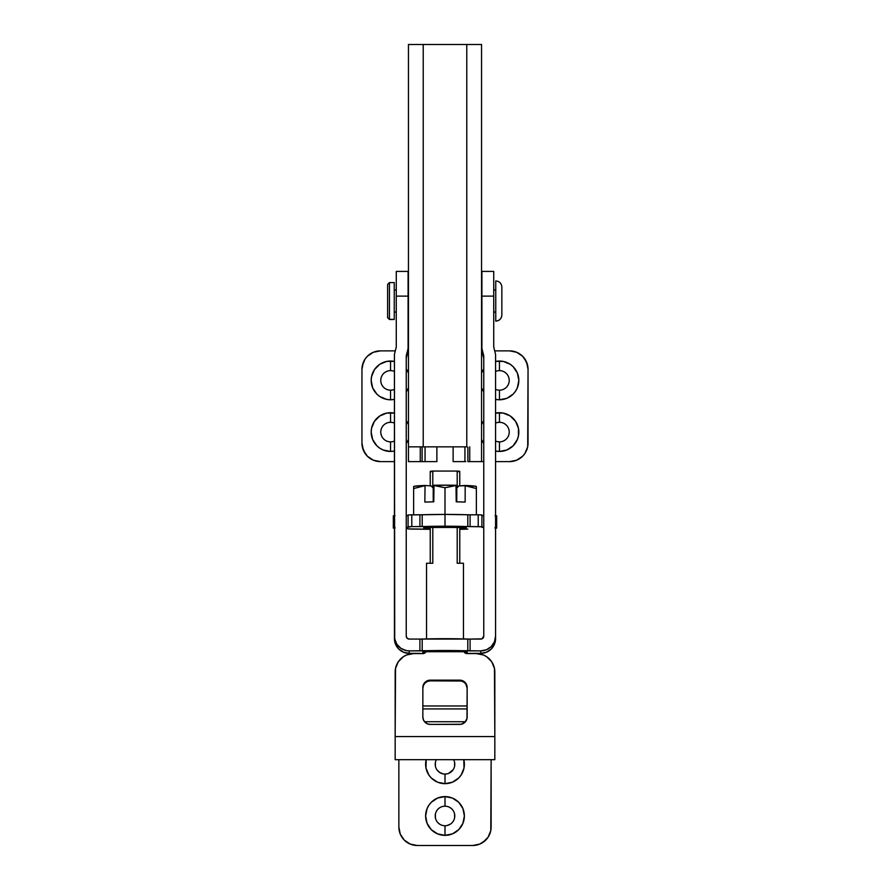 <?xml version="1.0" encoding="UTF-8"?>
<svg xmlns="http://www.w3.org/2000/svg" width="890" height="890" viewBox="0 0 890 890"><rect width="100%" height="100%" fill="white"/><g stroke="black" fill="none" stroke-linecap="round" stroke-linejoin="round"><path stroke-width="1.33" d="M392.468 370.807L390.554 370.618A9.779 9.779 0 0 1 394.426 371.419A9.779 9.779 0 0 0 390.554 370.618L390.554 361.029A19.38 19.38 0 0 1 394.426 361.418L386.772 361.396L379.785 364.288L374.445 369.639L371.553 376.626L371.175 380.408L372.654 387.818L376.848 394.103L379.785 396.517L386.772 399.41L390.554 399.777L390.554 390.187A9.779 9.779 0 0 0 394.426 389.386A9.779 9.779 0 0 1 390.554 390.187L392.468 389.998M406.241 369.027A19.38 19.38 0 0 1 408.454 372.988L406.241 369.027M408.454 387.818A19.38 19.38 0 0 1 406.241 391.778L408.454 387.818M394.426 399.387A19.38 19.38 0 0 1 390.554 399.777L394.426 399.387M501.359 370.807L499.446 370.618A9.779 9.779 0 0 1 509.225 380.408A9.779 9.779 0 0 1 499.446 390.187A9.779 9.779 0 0 0 509.225 380.408A9.779 9.779 0 0 0 499.446 370.618L499.446 361.029A19.38 19.38 0 0 1 518.826 380.408A19.38 19.38 0 0 1 499.446 399.777L499.446 390.187L501.359 389.998M392.468 422.483L390.554 422.294A9.779 9.779 0 0 1 394.426 423.095A9.779 9.779 0 0 0 390.554 422.294L390.554 412.704A19.38 19.38 0 0 1 394.426 413.094L386.772 413.071L379.785 415.964L374.445 421.315L371.553 428.301L371.175 432.084L372.654 439.493L376.848 445.779L379.785 448.193L383.134 449.984L390.554 451.464L390.554 441.863A9.779 9.779 0 0 0 394.426 441.062A9.779 9.779 0 0 1 390.554 441.863L390.554 451.464L394.426 451.063A19.38 19.38 0 0 1 371.175 432.084A19.38 19.38 0 0 1 390.554 412.704L390.554 422.294L388.641 422.483M406.241 420.703A19.38 19.38 0 0 1 408.454 424.664L406.241 420.703M408.454 439.504A19.38 19.38 0 0 1 406.241 443.454L408.454 439.493M501.359 422.483L499.446 422.294A9.779 9.779 0 0 1 509.225 432.084A9.779 9.779 0 0 1 499.446 441.863A9.779 9.779 0 0 0 509.225 432.084A9.779 9.779 0 0 0 499.446 422.294L499.446 412.704A19.38 19.38 0 0 1 518.826 432.084A19.38 19.38 0 0 1 499.446 451.464L499.446 441.863L499.446 451.464L506.866 449.984L513.152 445.779L517.346 439.493L518.447 435.866L518.447 428.301L515.555 421.315L510.215 415.964L503.228 413.071L495.574 413.094A19.38 19.38 0 0 1 499.446 412.704L499.446 422.294L497.532 422.483M362.297 365.734L365.056 359.07L367.348 356.278L373.344 352.273L380.408 350.871L395.305 350.871L380.408 350.871A18.456 18.456 0 0 0 361.952 369.328L363.354 362.263M367.348 456.203L363.354 450.218L361.952 443.153L361.952 369.328L361.952 443.153A18.456 18.456 0 0 0 380.408 461.61L373.344 460.208L367.348 456.203L365.056 453.411L362.297 446.758M380.964 433.986L381.521 435.822M383.635 438.993L385.114 440.216M388.641 441.674L390.554 441.863A9.779 9.779 0 0 1 380.775 432.084A9.779 9.779 0 0 1 390.554 422.294A9.779 9.779 0 0 0 380.775 432.084A9.779 9.779 0 0 0 390.554 441.863M386.816 371.364L385.114 372.265M388.641 389.998L390.554 390.187L390.554 399.777A19.38 19.38 0 0 1 371.175 380.408A19.38 19.38 0 0 1 390.554 361.029L390.554 370.618A9.779 9.779 0 0 0 380.775 380.408A9.779 9.779 0 0 0 390.554 390.187A9.779 9.779 0 0 1 380.775 380.408A9.779 9.779 0 0 1 390.554 370.618M425.064 461.61L436.879 461.61L425.064 461.61L425.064 446.847L425.064 461.61L422.116 461.61L422.116 447.18L422.116 461.61L420.269 461.61L424.207 461.61M408.454 461.61L420.269 461.61L408.454 461.61L408.454 446.847L408.454 461.61M394.426 461.61L380.408 461.61L394.426 461.61M522.653 356.278L526.646 362.263L528.048 369.328L527.703 446.758L524.944 453.411L522.653 456.203L516.656 460.208L509.592 461.61L495.574 461.61L509.592 461.61A18.456 18.456 0 0 0 528.048 443.153L528.048 369.328A18.456 18.456 0 0 0 509.592 350.871L516.656 352.273L522.653 356.278L524.944 359.07L527.703 365.734M497.532 441.674L499.446 441.863A9.779 9.779 0 0 1 495.574 441.062A9.779 9.779 0 0 0 499.446 441.863M503.184 441.117L504.886 440.216M495.708 371.364L495.574 371.419A9.779 9.779 0 0 1 499.446 370.618A9.779 9.779 0 0 0 495.574 371.419M497.532 389.998L499.446 390.187L499.446 399.777L506.866 398.308L513.152 394.103L515.555 391.166L517.346 387.818L518.826 380.408L517.346 372.988L513.152 366.702L510.215 364.288L503.228 361.396L495.574 361.418A19.38 19.38 0 0 1 499.446 361.029L499.446 370.618M509.036 378.495L508.479 376.659M506.366 373.489L504.886 372.265M527.703 446.758L526.646 450.218M483.76 461.61L481.546 461.61L483.76 461.61M469.731 461.61L467.884 461.61L467.884 447.18L467.884 461.61L481.546 461.61L469.731 461.61L469.731 446.847L469.731 461.61M494.695 350.871L509.592 350.871L494.695 350.871M483.76 420.703L481.546 424.664A19.38 19.38 0 0 1 483.76 420.703M481.546 439.493L483.76 443.454A19.38 19.38 0 0 1 481.546 439.504M495.574 451.063L499.446 451.464A19.38 19.38 0 0 1 495.574 451.063M483.76 369.027L481.546 372.988A19.38 19.38 0 0 1 483.76 369.027M481.546 387.818L483.76 391.778A19.38 19.38 0 0 1 481.546 387.818M495.574 399.387L499.446 399.777A19.38 19.38 0 0 1 495.574 399.387M464.936 461.61L464.936 446.847L464.936 461.61L453.121 461.61L465.793 461.61M436.879 461.61L436.879 446.847L436.879 461.61M453.121 446.847L453.121 461.61L453.121 446.847M499.446 422.294A9.779 9.779 0 0 0 495.574 423.095A9.779 9.779 0 0 1 499.446 422.294M495.574 389.386A9.779 9.779 0 0 0 499.446 390.187A9.779 9.779 0 0 1 495.574 389.386M420.269 44.5L421.871 44.5M461.654 44.5L428.346 44.5M468.129 44.5L469.731 44.5M481.546 44.5L481.546 461.61L481.546 44.5L466.783 44.5L466.783 446.847L423.217 446.847L466.783 446.847L466.783 44.5L408.454 44.5L408.454 446.847L423.217 446.847L423.217 44.5L423.217 446.847L408.454 446.847L408.454 44.5M420.269 446.847L420.269 461.61L420.269 446.847M409.2 653.349L409.2 650.879L445 650.501L480.8 650.879L480.8 653.349L466.071 653.438A36.913 1.613 0 0 0 467.806 653.382L480.8 653.349A14.763 14.752 0 0 0 495.574 638.597L494.451 644.238L491.247 649.021L486.452 652.225L480.8 653.349L480.8 650.879L470.087 650.879L470.087 639.076L409.2 639.076L419.913 639.076L419.913 650.879L409.2 650.879L406.318 650.601L400.99 648.398L396.918 644.327L394.715 639.009L394.426 354.387L396.272 347.011L396.272 296.125L408.087 296.125L408.087 348.468L406.241 355.844L406.241 636.127L407.108 638.219L409.2 639.076A2.948 2.948 180 0 1 406.241 636.127L406.241 355.844L408.087 348.468L408.087 350.927L406.241 358.303L408.087 350.927L408.087 271.406L408.087 296.125L396.272 296.125L396.272 347.011L394.426 354.387L394.426 638.597A14.763 14.752 0 0 0 409.2 653.349L403.548 652.225L398.753 649.021L395.549 644.238L394.426 636.127A14.763 14.752 180 0 0 409.2 650.879L409.2 653.349L419.913 653.349L409.2 653.349M423.929 653.438L422.194 653.382A36.913 1.613 0 0 0 423.929 653.438M463.734 651.313L464.536 652.515L467.15 652.437L466.004 651.714L423.996 651.714L422.85 651.792L423.996 652.515L425.464 652.515L426.266 651.313M480.8 639.076L470.087 639.076L481.935 638.853L483.76 636.127L483.76 355.844L481.913 348.468L481.913 296.125L493.728 296.125L493.728 347.011L495.574 354.387L495.574 636.127L494.451 641.779L491.247 646.563L486.452 649.756L480.8 650.879A14.763 14.752 180 0 0 495.574 636.127L495.574 354.387L493.728 347.011L493.728 271.406L493.728 296.125L481.913 296.125L481.913 350.927L481.913 348.468L483.76 355.844L483.76 636.127A2.948 2.948 180 0 1 480.8 639.076M483.76 358.303L481.913 350.927L483.76 358.303M396.272 271.406L396.272 296.125L396.272 271.406L408.087 271.406M495.574 638.597L495.574 636.127L495.574 638.597M481.913 271.406L481.913 296.125L481.913 271.406L493.728 271.406M422.194 639.042L422.194 650.846A36.913 1.613 0 0 1 467.806 650.846L467.806 639.042A36.913 1.613 180 0 0 422.194 639.042L422.194 650.846L419.913 650.879L419.913 639.076L422.194 639.042M463.924 651.714A3.693 3.682 180 0 0 467.15 653.594L476.373 653.594L466.427 653.527L464.536 652.515L465.303 651.714L467.15 651.792L467.15 652.437L465.303 652.515L465.303 651.714L424.697 651.714L424.697 652.515L422.85 652.437L422.85 651.792L424.697 651.714L425.464 652.515L423.573 653.527L413.628 653.594L422.85 653.594A3.693 3.682 180 0 0 426.076 651.714M467.806 639.042L470.087 639.076L470.087 650.879L467.806 650.846L467.806 639.042M495.752 281.073L495.752 321.012A6.085 6.052 -0 0 0 501.849 314.971A6.085 6.052 180 0 1 495.752 321.012L495.752 321.101M394.248 319.443L389.442 319.365L389.442 282.586L389.442 319.365L394.248 319.365L394.248 282.586L389.442 282.586L387.606 284.433L387.606 317.53L389.442 319.365L387.606 317.652L389.442 319.499L394.248 319.499L394.248 282.642M394.248 312.034L396.272 312.034L394.248 312.034M493.728 312.034L495.752 312.034L493.728 312.034M387.606 284.555L387.606 317.608M495.752 280.984L495.752 321.012M422.85 688.248L423.418 685.422L425.02 683.031L427.411 681.428L430.237 680.872L461.209 681.017L463.868 682.118L465.904 684.154L467.15 688.248A7.387 7.376 -0 0 0 459.763 680.872L459.763 680.149L428.791 680.294L426.132 681.395L424.096 683.42L422.85 687.525L422.85 717.029L423.418 719.843L425.02 722.235L427.411 723.837L430.237 724.404L461.209 724.26L464.981 722.235L467.005 718.464L467.15 687.525L466.582 684.699L464.981 682.307L462.589 680.705L459.763 680.149A7.387 7.376 180 0 1 467.15 687.525L467.15 717.029A7.387 7.376 180 0 1 459.763 724.404L430.237 724.404A7.387 7.376 180 0 1 422.85 717.029L422.85 687.525A7.387 7.376 180 0 1 430.237 680.149L459.763 680.149L459.763 680.872L430.237 680.872L430.237 680.149L430.237 680.872A7.387 7.376 -0 0 0 422.85 688.248M458.305 471.689L459.763 471.411L457.204 471.055L432.796 471.055L430.237 471.411L431.695 471.689M457.204 563.248L463.456 563.248L463.456 638.92L463.456 563.248L457.204 563.248L457.204 527.436L457.204 563.248M476.373 653.594L483.437 654.995L486.63 656.698L491.725 661.793L494.473 668.435L494.829 736.564L395.171 736.564L395.527 668.435L398.275 661.793L403.37 656.698L406.563 654.995L413.628 653.594A18.456 18.434 180 0 0 395.171 672.039L395.171 759.682L395.171 736.564L494.829 736.564L494.829 759.682L494.829 672.039A18.456 18.434 180 0 0 476.373 653.594M426.544 638.92L426.544 563.248L432.796 563.248L432.796 527.436L432.796 563.248L426.544 563.248L426.544 638.92M430.237 485.873L430.237 471.411A14.763 0.645 180 0 1 432.796 471.055L432.796 487.731L432.796 471.055L457.204 471.055L457.204 487.731L457.204 471.055A14.763 0.645 180 0 1 459.763 471.411L459.763 485.873M445 774.077A9.779 9.779 0 0 1 436.378 759.682A9.779 9.779 0 0 0 445 774.077L445 783.667A19.38 19.38 0 0 1 426.176 759.682L425.999 768.07L428.891 775.057L431.294 777.994L437.58 782.199L445 783.667L452.42 782.199L458.706 777.994L461.109 775.057L464.002 768.07L463.824 759.682A19.38 19.38 0 0 1 445 783.667L445 774.077A9.779 9.779 0 0 0 453.622 759.682A9.779 9.779 0 0 1 445 774.077L446.914 773.888M445 825.753A9.779 9.779 0 0 1 435.221 815.974A9.779 9.779 0 0 1 445 806.184A9.779 9.779 0 0 0 435.221 815.974A9.779 9.779 0 0 0 445 825.753L445 835.354A19.38 19.38 0 0 1 425.62 815.974A19.38 19.38 0 0 1 445 796.595L445.011 806.184L445 796.595L437.58 798.063L431.294 802.268L428.891 805.205L427.1 808.554L425.62 815.974L427.1 823.384L431.294 829.669L437.58 833.874L445 835.354L452.42 833.874L458.706 829.669L462.9 823.384L464.38 815.974L462.9 808.554L458.706 802.268L452.42 798.063L445 796.595A19.38 19.38 0 0 1 464.38 815.974A19.38 19.38 0 0 1 445 835.354L445 825.753A9.779 9.779 0 0 0 454.779 815.974A9.779 9.779 0 0 0 445 806.184A9.779 9.779 0 0 1 454.779 815.974A9.779 9.779 0 0 1 445 825.753M491.135 759.682L490.791 830.648L488.032 837.301L482.936 842.385L479.743 844.098L472.679 845.5L417.321 845.5L410.257 844.098L404.26 840.093L400.266 834.108L398.865 827.044L398.865 759.682L398.865 827.044A18.456 18.456 0 0 0 417.321 845.5L472.679 845.5A18.456 18.456 0 0 0 491.135 827.044L491.135 759.682M479.743 844.098L485.74 840.093M400.266 834.108L401.969 837.301M404.26 840.093L410.257 844.098M443.087 825.564L441.262 825.008M439.571 824.107L438.08 822.883M435.41 817.877L435.41 814.061M450.429 807.842L451.92 809.055M454.59 814.061L454.59 817.877M450.429 824.107L446.914 825.564M443.087 773.888L439.571 772.431L436.868 769.728M435.41 766.201L435.41 762.385M454.59 762.385L454.59 766.201M453.132 769.728L448.738 773.332M422.85 708.941L467.15 708.941L422.85 708.941M465.459 721.723L424.541 721.723L465.459 721.723M422.194 514.765L422.194 526.568A36.913 1.613 0 0 1 445 526.224L445 514.431A36.913 1.613 180 0 0 422.194 514.765L408.087 514.965L408.087 527.358L406.241 527.436L411.781 526.602L408.087 526.769L408.087 514.965L411.781 514.809L422.194 514.765L422.194 526.568L411.781 526.602L411.781 514.809L411.781 526.602L419.913 526.602L419.913 514.809L419.913 526.602L445 526.224A36.913 1.613 0 0 1 467.806 526.568L445 526.224L445 514.431L422.194 514.765M483.76 527.436L481.29 526.68L467.806 526.568L467.806 514.765L445 514.431L445 487.753L445 514.431A36.913 1.613 180 0 1 467.806 514.765L470.087 514.809L467.806 514.765L467.806 526.568L470.087 526.602L470.087 514.809L478.219 514.809L470.087 514.809L470.087 526.602L481.913 526.769L481.913 514.965L481.29 514.876L478.219 514.809L478.219 526.602L478.219 514.809L481.913 514.965L481.913 527.358L483.76 527.436M394.96 527.459L393.324 527.592L394.96 528.215M406.241 528.237L409.166 529.016L430.237 529.316A36.913 1.613 -0 0 1 422.194 529.105L408.087 528.905L406.241 528.237M459.763 529.316L467.806 529.105A36.913 1.613 -0 0 1 459.763 529.316M495.04 528.215L496.676 528.082L495.04 527.459M423.774 528.237L423.774 527.436L466.226 527.436L466.226 528.237L459.763 528.237L466.226 528.237L466.226 527.436L423.774 527.436L423.774 528.237L430.237 528.237L423.774 528.237M408.087 515.555L406.241 515.633L408.087 515.555M394.96 515.666L393.324 515.799L393.324 527.592L394.426 527.481M495.574 528.193L496.676 528.082L496.676 515.799L495.04 515.666M483.76 515.633L481.913 515.555L483.76 515.633M394.426 515.677L393.324 515.799L393.324 528.082L394.426 528.193M495.574 527.481L496.676 527.592L496.676 515.799L495.574 515.677M433.219 501.849L433.219 488.221L431.283 485.951L433.219 488.221L433.219 501.849M456.781 488.221L456.781 501.849L456.781 488.221L458.717 485.951L464.947 485.473L475.95 486.307A31.372 1.368 180 0 0 464.947 485.473L476.373 488.543L476.373 514.809L476.373 486.552L476.373 488.543L465.159 485.706L465.159 502.06L465.159 485.706L458.717 485.951L456.781 488.221M433.997 485.25L456.003 485.25A31.372 1.368 180 0 0 433.997 485.25L445 487.753L456.214 485.484L456.214 501.827L465.159 502.06L456.214 501.827L456.003 485.25L445 487.753L433.786 485.484L433.786 501.827L433.997 485.25M425.053 485.473L431.283 485.951L425.053 485.473A31.372 1.368 180 0 0 414.05 486.307L425.053 485.473L424.841 502.06L433.786 501.827L424.841 502.06L425.053 485.473M413.628 486.552L413.628 514.809L413.628 488.543L424.841 485.706L413.628 488.543L413.628 486.552M501.849 315.016L501.849 287.014C501.482 283.32 499.457 281.285 495.752 280.929M495.752 321.156C499.457 320.801 501.482 318.765 501.849 315.071L501.849 287.014M394.248 289.973L396.272 289.973M493.728 289.973L495.752 289.973M394.248 312.112L396.272 312.112M493.728 312.112L495.752 312.112M494.829 759.682L395.171 759.682M430.237 527.436L430.237 563.248M459.763 563.248L459.763 527.436M467.15 705.97L422.85 705.97"/></g></svg>
